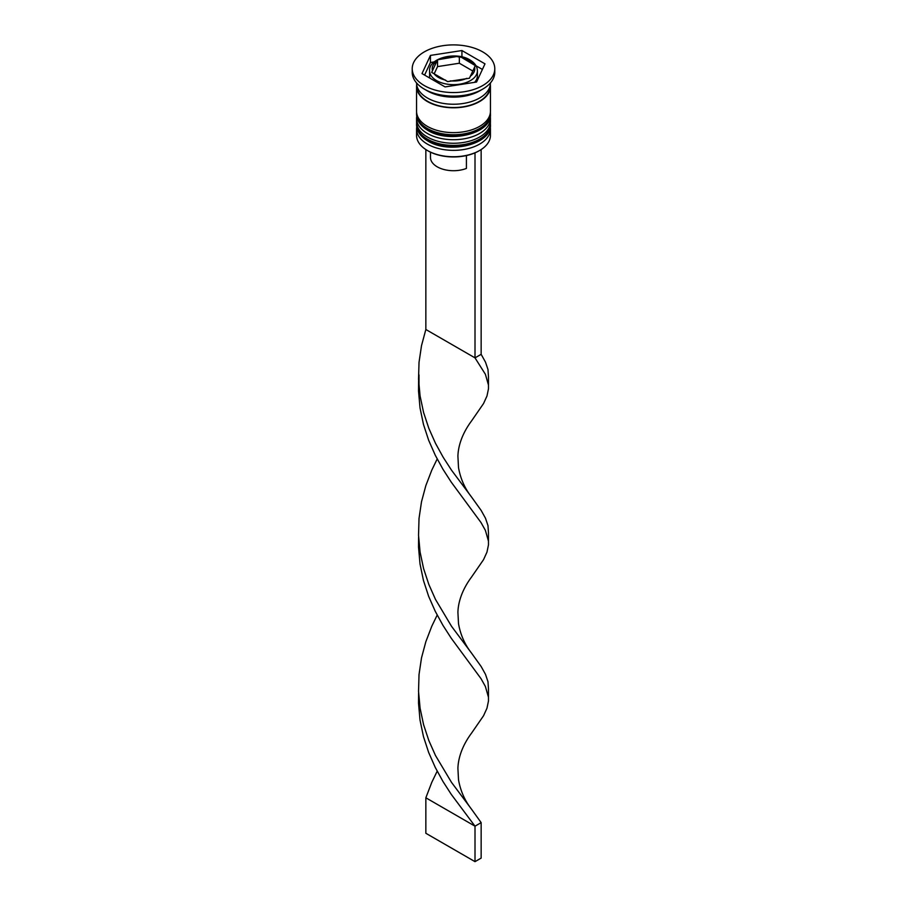 <?xml version="1.0" encoding="UTF-8"?>
<svg xmlns="http://www.w3.org/2000/svg" width="907" height="907" viewBox="0 0 907 907"><rect width="100%" height="100%" fill="white"/><g stroke="black" fill="none" stroke-linecap="round" stroke-linejoin="round"><path stroke-width="1.36" d="M475.313 65.633L461.368 57.3L456.572 56.563L437.537 59.783L431.687 72.379L447.661 81.596L469.463 78.217L475.313 65.633M474.554 82.344A23.899 13.798 0 0 0 477.399 75.814L477.399 70.848A23.899 13.798 180 0 1 462.649 83.603A23.899 13.798 180 0 1 436.607 80.61A23.899 13.798 180 0 1 429.601 70.848L429.601 75.814A23.899 13.798 0 0 0 429.963 78.195M479.304 150.675A36.065 20.827 180 0 1 478.998 150.857A36.065 20.827 180 0 1 428.002 150.857L427.39 150.505A36.938 21.326 0 0 0 479.622 150.494A36.938 21.326 0 0 0 490.438 135.426L490.438 129.032A36.938 21.326 180 0 1 467.638 148.737A36.938 21.326 180 0 1 427.39 144.111A36.938 21.326 180 0 1 416.562 129.032A36.938 21.326 180 0 1 416.744 126.98M490.256 126.98A36.938 21.326 180 0 1 490.438 129.032M490.256 116.334A36.938 21.326 180 0 1 490.438 118.398A36.938 21.326 180 0 1 467.638 138.091A36.938 21.326 180 0 1 427.39 133.465A36.938 21.326 180 0 1 416.562 118.398A36.938 21.326 180 0 1 416.744 116.334M412.22 68.728L412.22 72.277A41.28 23.831 0 0 0 424.306 89.124L427.39 90.893A36.938 21.326 0 0 0 427.39 90.893A36.938 21.326 0 0 0 479.622 90.893L482.694 89.124A41.28 23.831 0 0 0 494.78 72.277L494.78 68.728A41.28 23.831 0 0 0 482.683 51.869A41.28 23.831 0 0 0 437.707 46.711A41.28 23.831 0 0 0 412.22 68.728A41.28 23.831 0 0 0 424.317 85.575A41.28 23.831 0 0 0 469.293 90.745A41.28 23.831 0 0 0 494.78 68.728M427.378 90.893L424.306 89.124A41.28 23.831 0 0 0 424.317 89.124A41.28 23.831 0 0 0 482.694 89.124M416.562 118.398L416.562 121.935A36.938 21.326 0 0 0 427.39 137.014A36.938 21.326 0 0 0 467.638 141.639A36.938 21.326 0 0 0 490.438 121.935L490.438 118.398M416.698 84.691A36.938 21.326 0 0 0 416.562 86.46L416.562 111.3A36.938 21.326 0 0 0 427.39 126.379A36.938 21.326 0 0 0 467.638 130.993A36.938 21.326 0 0 0 490.438 111.3L490.438 86.46A36.938 21.326 0 0 0 490.302 84.691M416.562 86.46A36.938 21.326 0 0 0 427.39 101.539A36.938 21.326 0 0 0 467.638 106.164A36.938 21.326 0 0 0 490.438 86.46M416.562 82.911L416.562 82.911A36.938 21.326 0 0 0 427.39 97.99A36.938 21.326 0 0 0 467.638 102.616A36.938 21.326 0 0 0 490.438 82.911L490.438 82.911M430.474 152.161L430.474 157.421A23.026 13.299 0 0 0 437.219 166.82A23.026 13.299 0 0 0 466.413 168.43L466.413 155.573M428.002 150.857L427.378 150.494A36.938 21.326 0 0 0 427.39 150.505A36.938 21.326 0 0 1 416.562 135.426L416.562 129.032M445.065 86.913L476.56 82.038L484.996 63.853L461.935 50.543L430.44 55.406L422.004 73.592L445.065 86.913M434.249 61.914L430.44 62.504L424.601 75.1M430.44 62.504L430.44 55.406M461.935 56.892L461.935 50.543M482.399 69.442L476.005 65.758M434.294 73.592L437.537 66.608L437.537 59.783M437.537 66.608L459.339 63.229L459.339 56.415M459.339 63.229L472.706 70.95M425.848 149.553L425.848 329.49L475.007 357.868L481.152 354.32L485.494 362.142L487.977 369.489L488.465 376.632L488.476 388.786L486.98 395.996L483.544 403.547L471.572 420.893C460.881 435.247 458.092 448.16 457.91 456.244L458.511 467.581C461.119 482.388 467.57 491.923 471.481 496.945L481.152 510.426L485.494 518.248L487.977 525.595L488.465 532.738L488.476 544.88L486.98 552.091L483.544 559.653L471.572 576.999C460.881 591.341 458.092 604.266 457.91 612.35L458.511 623.676C461.119 638.483 467.57 648.017 471.481 653.04L481.152 666.52L485.494 674.354L487.977 681.701L488.465 688.832L488.476 700.986L486.98 708.197L483.544 715.748L471.572 733.105C460.881 747.447 458.092 760.372 457.91 768.444L458.511 779.782C461.119 794.589 467.57 804.124 471.481 809.146L481.152 822.626L475.007 826.175L425.848 797.786L431.8 782.322L437.185 771.177M475.007 152.841L475.007 357.868L485.392 374.285L488.431 384.919M481.152 149.553L481.152 354.32M418.603 380.929L418.524 391.087L420.02 407.889L423.456 424.351L428.637 440.212L435.269 455.235L442.956 469.259L451.267 482.161L481.005 522.545L485.392 530.38L488.431 541.025M418.603 693.129L418.524 703.288L420.02 720.09L423.456 736.552L428.637 752.413L435.269 767.435L442.956 781.46L451.267 794.373L475.007 826.175L475.007 861.65L425.848 833.272L425.848 797.786M425.848 329.49L421.506 345.669L419.023 362.347L418.535 379.217L420.088 396.019L423.58 412.47L428.818 428.297L435.485 443.308L443.194 457.298L451.505 470.166L471.481 496.945M437.185 615.071L431.8 626.215L425.848 641.691L421.506 657.881L419.023 674.547L418.535 691.417L420.088 708.22L423.58 724.67L428.818 740.509L435.485 755.508L451.505 782.367L471.481 809.146M418.603 537.023L418.524 547.182L420.02 563.995L423.456 580.457L428.637 596.307L435.269 611.341L442.956 625.365L451.267 638.267L481.005 678.64L485.392 686.486L488.431 697.132M437.185 458.976L431.8 470.121L425.848 485.585L421.506 501.775L419.023 518.441L418.535 535.323L420.088 552.125L423.58 568.564L428.818 584.403L435.485 599.402L451.505 626.272L471.481 653.04M475.007 861.65L481.152 858.101L481.152 822.626M416.574 124.429A36.938 21.326 0 0 0 416.562 124.781A36.938 21.326 0 0 0 427.39 139.859A36.938 21.326 0 0 0 467.638 144.474A36.938 21.326 0 0 0 490.438 124.781A36.938 21.326 0 0 0 490.426 124.429M490.438 124.066A36.938 21.326 180 0 1 467.638 143.771A36.938 21.326 180 0 1 427.39 139.145A36.938 21.326 180 0 1 416.562 124.066L416.562 124.781C416.767 131.266 420.553 136.696 427.923 141.05C449.248 154.553 491.957 144.247 490.438 124.781L490.392 122.967M416.574 113.783A36.938 21.326 0 0 0 416.562 114.135A36.938 21.326 0 0 0 427.39 129.213A36.938 21.326 0 0 0 467.638 133.839A36.938 21.326 0 0 0 490.438 114.135A36.938 21.326 0 0 0 490.426 113.783M490.438 113.42A36.938 21.326 180 0 1 467.638 133.125A36.938 21.326 180 0 1 427.39 128.499A36.938 21.326 180 0 1 416.562 113.42L416.562 114.135C416.767 120.631 420.553 126.05 427.923 130.404C449.248 143.907 491.957 133.601 490.438 114.135L490.392 112.332M473.284 64.182A21.292 12.29 0 0 0 468.556 60.032A21.292 12.29 0 0 0 461.368 57.3M470.211 76.347A21.292 12.29 0 0 0 474.565 66.948M450.428 80.882A21.292 12.29 0 0 0 466.697 78.365M433.716 73.263A21.292 12.29 0 0 0 438.444 77.412A21.292 12.29 0 0 0 445.632 80.145M489.995 86.188A36.495 21.076 180 0 1 467.683 105.881A36.495 21.076 180 0 1 427.696 101.369A36.495 21.076 180 0 1 417.005 86.188M456.572 56.563A21.292 12.29 0 0 0 440.303 59.08M436.789 61.109A21.292 12.29 0 0 0 432.435 70.497M416.608 122.967L416.562 124.066M416.608 112.332L416.562 113.42M477.399 70.848C477.286 66.483 474.78 62.832 469.86 59.907C455.881 51.075 428.444 58.105 429.601 70.848M478.998 150.857L479.622 150.494M419 374.886L419 386.949"/></g></svg>
